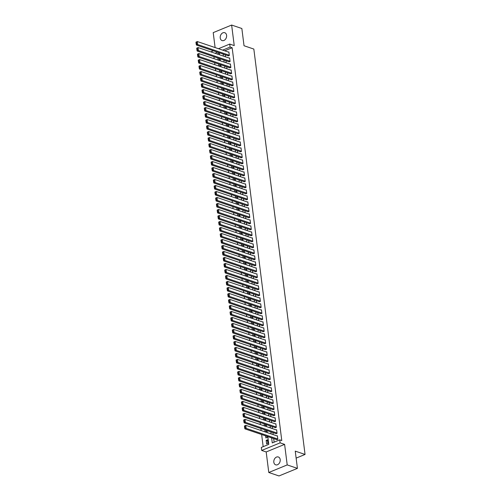 <?xml version="1.0" encoding="UTF-8"?>
<svg xmlns="http://www.w3.org/2000/svg" width="501" height="501" viewBox="0 0 501 501"><rect width="100%" height="100%" fill="white"/><g stroke="black" fill="none" stroke-linecap="round" stroke-linejoin="round"><path stroke-width="0.75" d="M220.221 37.944A4.152 3.1 -71.3 0 0 222.081 40.568A4.152 3.1 -71.3 0 0 225.356 39.385A4.152 3.1 -71.3 0 0 226.596 35.32A4.152 3.1 -71.3 0 0 224.742 32.703A4.152 3.1 -71.3 0 0 221.467 33.886A4.152 3.1 -71.3 0 0 220.221 37.944M273.822 462.223A4.152 3.1 -71.3 0 0 275.682 464.84A4.152 3.1 -71.3 0 0 278.957 463.657A4.152 3.1 -71.3 0 0 280.197 459.599A4.152 3.1 -71.3 0 0 278.337 456.981A4.152 3.1 -71.3 0 0 275.062 458.164A4.152 3.1 -71.3 0 0 273.822 462.223M211.366 52.041L211.316 51.647L213.395 50.789M296.129 458.121L305.053 454.451L253.838 49.067L244.031 45.748L241.851 28.507L231.637 25.05L213.213 32.628L215.104 47.564M305.053 454.451L295.246 451.132L297.425 468.372L279.001 475.95L268.78 472.493L287.205 464.915L284.612 444.381L280.115 442.859L261.691 450.437L261.315 447.437L268.78 444.362L267.797 436.59M284.612 444.381L266.188 451.952L268.78 472.493M266.188 451.952L261.691 450.437M213.908 56.707L214.165 58.73M214.666 62.7L214.923 64.723M215.424 68.7L215.68 70.722M216.181 74.693L216.438 76.722M216.939 80.692L217.196 82.715M217.697 86.692L217.954 88.715M218.455 92.685L218.712 94.708M219.213 98.684L219.469 100.707M219.97 104.678L220.227 106.7M220.728 110.677L220.985 112.7M221.486 116.67L221.743 118.699M222.244 122.67L222.5 124.693M223.001 128.669L223.258 130.692M223.759 134.663L224.016 136.685M224.517 140.662L224.774 142.685M225.275 146.655L225.531 148.684M226.032 152.655L226.289 154.677M226.79 158.648L227.041 160.677M227.548 164.647L227.798 166.67M228.306 170.647L228.556 172.67M229.063 176.64L229.314 178.663M229.821 182.64L230.072 184.662M230.579 188.633L230.829 190.662M231.33 194.632L231.587 196.655M232.088 200.632L232.345 202.655M232.846 206.625L233.103 208.648M233.604 212.624L233.861 214.647M234.362 218.618L234.618 220.64M235.119 224.617L235.376 226.64M235.877 230.61L236.134 232.639M236.635 236.61L236.892 238.633M237.393 242.609L237.649 244.632M238.15 248.602L238.407 250.625M238.908 254.602L239.165 256.625M239.666 260.595L239.923 262.624M240.424 266.595L240.68 268.617M241.181 272.594L241.438 274.617M241.939 278.587L242.196 280.61M242.697 284.587L242.954 286.61M243.455 290.58L243.711 292.603M244.212 296.579L244.469 298.602M244.97 302.573L245.227 304.602M245.728 308.572L245.985 310.595M246.486 314.572L246.742 316.594M247.243 320.565L247.5 322.588M248.001 326.564L248.258 328.587M248.759 332.558L249.016 334.58M249.517 338.557L249.774 340.58M250.275 344.55L250.531 346.579M251.032 350.55L251.289 352.572M251.79 356.549L252.047 358.572M252.548 362.542L252.798 364.565M253.306 368.542L253.556 370.565M254.063 374.535L254.314 376.564M254.821 380.535L255.072 382.557M255.579 386.534L255.829 388.557M256.337 392.527L256.587 394.55M257.088 398.527L257.345 400.55M257.846 404.52L258.103 406.543M258.604 410.519L258.86 412.542M259.361 416.513L259.618 418.542M260.119 422.512L260.376 424.535M260.877 428.512L261.134 430.534M261.635 434.505L263.175 446.673M297.425 468.372L287.205 464.915M228.061 55.749L229.345 55.542L228.888 51.941L228.506 52.098M228.819 61.748L230.103 61.535L229.646 57.941L229.264 58.097M229.577 67.748L230.861 67.535L230.404 63.934L230.022 64.09M230.335 73.741L231.619 73.528L231.161 69.933L230.779 70.09M231.093 79.74L232.376 79.527L231.919 75.927L231.537 76.083M231.85 85.734L233.134 85.521L232.677 81.926L232.295 82.083M232.608 91.733L233.886 91.52L233.435 87.919L233.053 88.082M233.366 97.726L234.643 97.52L234.192 93.919L233.81 94.075M234.124 103.726L235.401 103.513L234.95 99.918L234.568 100.075M234.881 109.725L236.159 109.512L235.708 105.911L235.326 106.068M235.639 115.718L236.917 115.506L236.466 111.911L236.084 112.067M236.397 121.718L237.674 121.505L237.224 117.904L236.841 118.067M237.155 127.711L238.432 127.498L237.981 123.904L237.599 124.06M237.906 133.711L239.19 133.498L238.739 129.903L238.357 130.06M238.664 139.704L239.948 139.497L239.497 135.896L239.115 136.053M239.422 145.703L240.705 145.49L240.255 141.896L239.866 142.052M240.179 151.703L241.463 151.49L241.012 147.889L240.624 148.046M240.937 157.696L242.221 157.483L241.77 153.888L241.382 154.045M241.695 163.695L242.979 163.483L242.528 159.882L242.14 160.044M242.453 169.689L243.736 169.482L243.286 165.881L242.897 166.038M243.21 175.688L244.494 175.475L244.037 171.881L243.655 172.037M243.968 181.688L245.252 181.475L244.795 177.874L244.413 178.03M244.726 187.681L246.01 187.468L245.553 183.873L245.171 184.03M245.484 193.68L246.768 193.467L246.31 189.866L245.928 190.023M246.241 199.674L247.525 199.461L247.068 195.866L246.686 196.023M246.999 205.673L248.283 205.46L247.826 201.859L247.444 202.022M247.757 211.666L249.041 211.46L248.584 207.859L248.202 208.015M248.515 217.666L249.799 217.453L249.341 213.858L248.959 214.015M249.273 223.665L250.556 223.452L250.099 219.851L249.717 220.008M250.03 229.658L251.314 229.445L250.857 225.851L250.475 226.007M250.788 235.658L252.072 235.445L251.615 231.844L251.233 232.007M251.546 241.651L252.83 241.438L252.372 237.843L251.99 238M252.304 247.651L253.587 247.438L253.13 243.843L252.748 244M253.061 253.65L254.345 253.437L253.888 249.836L253.506 249.993M253.819 259.643L255.103 259.43L254.646 255.836L254.264 255.992M254.577 265.643L255.861 265.43L255.404 261.829L255.022 261.985M255.335 271.636L256.618 271.423L256.161 267.828L255.779 267.985M256.092 277.635L257.376 277.422L256.919 273.822L256.537 273.984M256.85 283.629L258.134 283.422L257.677 279.821L257.295 279.978M257.608 289.628L258.892 289.415L258.435 285.82L258.053 285.977M258.366 295.628L259.643 295.415L259.192 291.814L258.81 291.97M259.123 301.621L260.401 301.408L259.95 297.813L259.568 297.97M259.881 307.62L261.159 307.407L260.708 303.806L260.326 303.963M260.639 313.613L261.917 313.401L261.466 309.806L261.084 309.962M261.397 319.613L262.674 319.4L262.223 315.799L261.841 315.962M262.155 325.606L263.432 325.399L262.981 321.799L262.599 321.955M262.912 331.606L264.19 331.393L263.739 327.798L263.357 327.955M263.664 337.605L264.948 337.392L264.497 333.791L264.115 333.948M264.422 343.598L265.705 343.385L265.254 339.791L264.872 339.947M265.179 349.598L266.463 349.385L266.012 345.784L265.624 345.947M265.937 355.591L267.221 355.384L266.77 351.783L266.382 351.94M266.695 361.59L267.979 361.378L267.528 357.783L267.139 357.939M267.453 367.59L268.736 367.377L268.285 363.776L267.897 363.933M268.21 373.583L269.494 373.37L269.043 369.776L268.655 369.932M268.968 379.583L270.252 379.37L269.795 375.769L269.413 375.925M269.726 385.576L271.01 385.363L270.553 381.768L270.171 381.925M270.484 391.575L271.767 391.362L271.31 387.761L270.928 387.924M271.241 397.569L272.525 397.362L272.068 393.761L271.686 393.918M271.999 403.568L273.283 403.355L272.826 399.76L272.444 399.917M272.757 409.567L274.041 409.355L273.584 405.754L273.202 405.91M273.515 415.561L274.798 415.348L274.341 411.753L273.959 411.91M274.272 421.56L275.556 421.347L275.099 417.746L274.717 417.903M275.03 427.553L276.314 427.34L275.857 423.746L275.475 423.902M275.788 433.553L277.072 433.34L276.615 429.739L276.233 429.902M267.54 440.811L266.169 440.348L266.626 443.942L267.872 443.429L267.415 439.834L266.169 440.348M265.605 435.845L265.868 437.949L267.114 437.436L266.97 436.308M264.847 429.852L265.104 431.875M264.09 423.852L264.346 425.875M263.332 417.859L263.589 419.882M262.574 411.86L262.831 413.882M261.816 405.866L262.073 407.889M261.059 399.867L261.315 401.89M260.301 393.867L260.558 395.896M259.543 387.874L259.8 389.897M258.785 381.875L259.042 383.898M258.028 375.882L258.284 377.904M257.27 369.882L257.527 371.905M256.512 363.883L256.769 365.912M255.754 357.889L256.011 359.912M254.996 351.89L255.253 353.913M254.239 345.897L254.495 347.919M253.481 339.897L253.738 341.92M252.723 333.904L252.98 335.927M251.965 327.904L252.222 329.927M251.208 321.905L251.464 323.934M250.45 315.912L250.707 317.935M249.692 309.912L249.949 311.935M248.934 303.919L249.191 305.942M248.177 297.92L248.433 299.942M247.419 291.926L247.676 293.949M246.661 285.927L246.918 287.95M245.903 279.927L246.16 281.957M245.146 273.934L245.402 275.957M244.394 267.935L244.645 269.958M243.636 261.942L243.887 263.964M242.879 255.942L243.129 257.965M242.121 249.943L242.371 251.972M241.363 243.949L241.614 245.972M240.605 237.95L240.856 239.973M239.847 231.957L240.104 233.98M239.09 225.957L239.346 227.98M238.332 219.964L238.589 221.987M237.574 213.965L237.831 215.987M236.816 207.965L237.073 209.994M236.059 201.972L236.315 203.995M235.301 195.972L235.558 197.995M234.543 189.979L234.8 192.002M233.785 183.98L234.042 186.003M233.028 177.98L233.284 180.009M232.27 171.987L232.527 174.01M231.512 165.988L231.769 168.017M230.754 159.994L231.011 162.017M229.997 153.995L230.253 156.018M229.239 148.002L229.496 150.024M228.481 142.002L228.738 144.025M227.723 136.003L227.98 138.032M226.966 130.01L227.222 132.032M226.208 124.01L226.465 126.033M225.45 118.017L225.707 120.04M224.692 112.017L224.949 114.04M223.934 106.024L224.191 108.047M223.177 100.025L223.433 102.047M222.419 94.025L222.676 96.054M221.661 88.032L221.918 90.055M220.903 82.032L221.16 84.055M220.146 76.039L220.402 78.062M219.388 70.04L219.645 72.063M218.636 64.04L218.887 66.069M219.344 53.025L217.058 53.964M265.204 431.912L266.357 431.436L266.213 430.315M264.447 425.913L265.599 425.443L265.455 424.316M263.689 419.919L264.841 419.443L264.697 418.322M262.937 413.92L264.083 413.45L263.939 412.323M262.18 407.92L263.326 407.451L263.182 406.324M261.422 401.927L262.568 401.451L262.424 400.33M260.664 395.928L261.81 395.458L261.666 394.331M259.906 389.935L261.052 389.459L260.908 388.338M259.149 383.935L260.295 383.465L260.151 382.338M258.391 377.942L259.537 377.466L259.393 376.345M257.633 371.942L258.779 371.473L258.635 370.345M256.875 365.943L258.021 365.473L257.877 364.346M256.117 359.95L257.264 359.474L257.119 358.353M255.36 353.95L256.506 353.481L256.368 352.353M254.602 347.957L255.748 347.481L255.61 346.36M253.844 341.958L254.99 341.488L254.852 340.361M253.086 335.958L254.232 335.488L254.095 334.361M252.329 329.965L253.475 329.489L253.337 328.368M251.571 323.965L252.717 323.496L252.579 322.368M250.813 317.972L251.959 317.496L251.821 316.375M250.055 311.973L251.201 311.503L251.064 310.376M249.298 305.979L250.444 305.504L250.306 304.383M248.54 299.98L249.686 299.51L249.548 298.383M247.782 293.981L248.928 293.511L248.79 292.384M247.024 287.987L248.177 287.511L248.033 286.39M246.267 281.988L247.419 281.518L247.275 280.391M245.509 275.995L246.661 275.519L246.517 274.398M244.751 269.995L245.903 269.525L245.759 268.398M243.993 263.996L245.146 263.526L245.002 262.399M243.235 258.002L244.388 257.533L244.244 256.406M242.478 252.003L243.63 251.533L243.486 250.406M241.72 246.01L242.872 245.534L242.728 244.413M240.962 240.01L242.115 239.541L241.97 238.413M240.204 234.017L241.357 233.541L241.213 232.42M239.447 228.018L240.599 227.548L240.455 226.421M238.689 222.018L239.841 221.548L239.697 220.421M237.937 216.025L239.083 215.549L238.939 214.428M237.18 210.025L238.326 209.556L238.182 208.429M236.422 204.032L237.568 203.556L237.424 202.435M235.664 198.033L236.81 197.563L236.666 196.436M234.906 192.04L236.052 191.564L235.908 190.443M234.149 186.04L235.295 185.57L235.151 184.443M233.391 180.041L234.537 179.571L234.393 178.444M232.633 174.047L233.779 173.571L233.635 172.45M231.875 168.048L233.021 167.578L232.877 166.451M231.118 162.055L232.264 161.579L232.12 160.458M230.36 156.055L231.506 155.586L231.362 154.458M229.602 150.056L230.748 149.586L230.61 148.459M228.844 144.063L229.99 143.587L229.853 142.466M228.087 138.063L229.233 137.593L229.095 136.466M227.329 132.07L228.475 131.594L228.337 130.473M226.571 126.07L227.717 125.601L227.579 124.473M225.813 120.077L226.959 119.601L226.821 118.48M225.055 114.078L226.201 113.608L226.064 112.481M224.298 108.078L225.444 107.609L225.306 106.481M223.54 102.085L224.686 101.609L224.548 100.488M222.782 96.086L223.928 95.616L223.79 94.489M222.024 90.092L223.177 89.616L223.033 88.495M221.267 84.093L222.419 83.623L222.275 82.496M220.509 78.1L221.661 77.624L221.517 76.503M219.751 72.1L220.903 71.63L220.759 70.503M218.993 66.101L220.146 65.631L220.002 64.504M218.236 60.107L219.388 59.632L219.244 58.511M217.879 58.047L218.129 60.07M271.63 437.887L272.268 442.934L279.733 439.859L281.781 440.554L232.157 47.758L224.717 50.82M225.187 54.778L225.444 56.801M225.945 60.778L226.201 62.8M226.702 66.771L226.959 68.8M227.46 72.77L227.717 74.793M228.218 78.77L228.475 80.793M228.976 84.763L229.233 86.786M229.734 90.762L229.99 92.785M230.491 96.756L230.748 98.778M231.249 102.755L231.506 104.778M232.007 108.748L232.264 110.777M232.765 114.748L233.021 116.771M233.522 120.747L233.779 122.77M234.28 126.74L234.537 128.763M235.038 132.74L235.295 134.763M235.796 138.733L236.052 140.762M236.553 144.733L236.81 146.755M237.311 150.732L237.568 152.755M238.069 156.725L238.326 158.748M238.827 162.725L239.077 164.748M239.584 168.718L239.835 170.741M240.342 174.717L240.593 176.74M241.1 180.711L241.35 182.74M241.858 186.71L242.108 188.733M242.616 192.71L242.866 194.732M243.367 198.703L243.624 200.726M244.125 204.702L244.382 206.725M244.883 210.696L245.139 212.718M245.64 216.695L245.897 218.718M246.398 222.688L246.655 224.717M247.156 228.688L247.413 230.71M247.914 234.687L248.17 236.71M248.671 240.68L248.928 242.703M249.429 246.68L249.686 248.703M250.187 252.673L250.444 254.702M250.945 258.673L251.201 260.695M251.702 264.672L251.959 266.695M252.46 270.665L252.717 272.688M253.218 276.665L253.475 278.688M253.976 282.658L254.232 284.681M254.733 288.657L254.99 290.68M255.491 294.651L255.748 296.68M256.249 300.65L256.506 302.673M257.007 306.65L257.264 308.672M257.764 312.643L258.021 314.666M258.522 318.642L258.779 320.665M259.28 324.635L259.537 326.658M260.038 330.635L260.295 332.658M260.796 336.628L261.052 338.657M261.553 342.628L261.81 344.65M262.311 348.627L262.568 350.65M263.069 354.62L263.326 356.643M263.827 360.62L264.083 362.643M264.584 366.613L264.835 368.642M265.342 372.612L265.593 374.635M266.1 378.612L266.35 380.635M266.858 384.605L267.108 386.628M267.615 390.605L267.866 392.627M268.373 396.598L268.624 398.621M269.125 402.597L269.381 404.62M269.882 408.591L270.139 410.62M270.64 414.59L270.897 416.613M271.398 420.589L271.655 422.612M272.156 426.583L272.412 428.605M272.913 432.582L273.17 434.605M273.671 438.575L274.128 442.164M276.546 439.546L277.83 439.339L277.372 435.738L276.99 435.895M218.467 48.703L229.734 44.069L234.23 45.591L231.637 25.05M229.734 44.069L230.116 47.069L222.676 50.125M232.157 47.758L230.116 47.069M279.733 439.859L280.115 442.859M217.603 52.21L215.017 53.275M267.296 432.62L267.039 430.591M266.538 426.62L266.288 424.597M265.78 420.627L265.53 418.598M265.023 414.628L264.772 412.605M264.265 408.628L264.014 406.605M263.507 402.635L263.257 400.612M262.749 396.635L262.499 394.613M261.998 390.642L261.741 388.613M261.24 384.643L260.983 382.62M260.482 378.643L260.226 376.62M259.725 372.65L259.468 370.627M258.967 366.651L258.71 364.628M258.209 360.657L257.952 358.635M257.451 354.658L257.195 352.635M256.694 348.665L256.437 346.636M255.936 342.665L255.679 340.642M255.178 336.666L254.921 334.643M254.42 330.673L254.164 328.65M253.663 324.673L253.406 322.65M252.905 318.68L252.648 316.651M252.147 312.68L251.89 310.658M251.389 306.681L251.133 304.658M250.632 300.688L250.375 298.665M249.874 294.688L249.617 292.665M249.116 288.695L248.859 286.672M248.358 282.696L248.101 280.673M247.6 276.702L247.344 274.673M246.843 270.703L246.586 268.68M246.085 264.703L245.828 262.681M245.327 258.71L245.07 256.687M244.569 252.711L244.313 250.688M243.812 246.717L243.555 244.695M243.054 240.718L242.797 238.695M242.296 234.725L242.039 232.696M241.538 228.725L241.282 226.702M240.781 222.726L240.53 220.703M240.023 216.733L239.772 214.71M239.265 210.733L239.015 208.71M238.507 204.74L238.257 202.711M237.75 198.74L237.499 196.718M236.992 192.741L236.741 190.718M236.24 186.748L235.984 184.725M235.483 180.748L235.226 178.725M234.725 174.755L234.468 172.732M233.967 168.756L233.71 166.733M233.209 162.762L232.952 160.733M232.451 156.763L232.195 154.74M231.694 150.763L231.437 148.741M230.936 144.77L230.679 142.747M230.178 138.771L229.921 136.748M229.42 132.778L229.164 130.755M228.663 126.778L228.406 124.755M227.905 120.785L227.648 118.756M227.147 114.785L226.89 112.763M226.389 108.786L226.133 106.763M225.632 102.793L225.375 100.77M224.874 96.793L224.617 94.77M224.116 90.8L223.859 88.771M223.358 84.801L223.102 82.778M222.601 78.801L222.344 76.778M221.843 72.808L221.586 70.785M221.085 66.808L220.828 64.786M220.327 60.815L220.071 58.792M219.57 54.816L219.313 52.793M223.145 54.089L223.402 56.112M223.903 60.082L224.16 62.111M224.661 66.082L224.918 68.105M225.419 72.081L225.675 74.104M226.176 78.075L226.433 80.097M226.934 84.074L227.191 86.097M227.692 90.067L227.949 92.09M228.45 96.067L228.706 98.09M229.207 102.06L229.458 104.089M229.965 108.059L230.216 110.082M230.723 114.059L230.974 116.082M231.481 120.052L231.731 122.075M232.239 126.052L232.489 128.074M232.996 132.045L233.247 134.074M233.748 138.044L234.005 140.067M234.506 144.044L234.762 146.067M235.263 150.037L235.52 152.06M236.021 156.036L236.278 158.059M236.779 162.03L237.036 164.052M237.537 168.029L237.793 170.052M238.294 174.022L238.551 176.051M239.052 180.022L239.309 182.045M239.81 186.021L240.067 188.044M240.568 192.015L240.824 194.037M241.325 198.014L241.582 200.037M242.083 204.007L242.34 206.036M242.841 210.007L243.098 212.029M243.599 216L243.855 218.029M244.356 221.999L244.613 224.022M245.114 227.999L245.371 230.022M245.872 233.992L246.129 236.015M246.63 239.992L246.887 242.014M247.388 245.985L247.644 248.014M248.145 251.984L248.402 254.007M248.903 257.984L249.16 260.006M249.661 263.977L249.918 266M250.419 269.976L250.675 271.999M251.176 275.97L251.433 277.992M251.934 281.969L252.191 283.992M252.692 287.962L252.949 289.991M253.45 293.962L253.706 295.985M254.207 299.961L254.464 301.984M254.965 305.954L255.216 307.977M255.723 311.954L255.973 313.977M256.481 317.947L256.731 319.976M257.238 323.947L257.489 325.969M257.996 329.946L258.247 331.969M258.754 335.939L259.004 337.962M259.505 341.939L259.762 343.962M260.263 347.932L260.52 349.955M261.021 353.931L261.278 355.954M261.779 359.925L262.036 361.954M262.537 365.924L262.793 367.947M263.294 371.924L263.551 373.946M264.052 377.917L264.309 379.94M264.81 383.916L265.067 385.939M265.568 389.91L265.824 391.932M266.325 395.909L266.582 397.932M267.083 401.902L267.34 403.931M267.841 407.902L268.098 409.924M268.599 413.901L268.855 415.924M269.356 419.894L269.613 421.917M270.114 425.894L270.371 427.917M270.872 431.887L271.129 433.916M277.792 439.039L246.16 428.336L244.914 428.85L276.965 439.69M244.432 425.969L245.778 425.336L246.16 428.336L245.196 427.86L244.933 425.762L244.432 425.969L244.695 428.067L245.196 427.86M277.41 436.039L245.778 425.336L244.933 425.762M244.914 428.85L244.695 428.067M277.034 433.039L245.402 422.337L244.156 422.85L276.208 433.697M243.674 419.97L245.02 419.343L245.402 422.337L244.438 421.861L244.175 419.763L243.674 419.97L243.937 422.067L244.438 421.861M276.652 430.04L245.02 419.343L244.175 419.763M244.156 422.85L243.937 422.067M276.276 427.046L244.645 416.344L243.398 416.857L275.45 427.697M242.916 413.97L244.263 413.344L244.645 416.344L243.68 415.868L243.417 413.77L242.916 413.97L243.185 416.074L243.68 415.868M275.894 424.046L244.263 413.344L243.417 413.77M243.398 416.857L243.185 416.074M275.519 421.047L243.887 410.344L242.641 410.858L274.692 421.698M242.158 407.977L243.505 407.351L243.887 410.344L242.922 409.868L242.659 407.77L242.158 407.977L242.428 410.075L242.922 409.868M275.137 418.047L243.505 407.351L242.659 407.77M242.641 410.858L242.428 410.075M274.761 415.047L243.129 404.351L241.883 404.858L273.934 415.705M241.401 401.977L242.747 401.351L243.129 404.351L242.165 403.875L241.902 401.777L241.401 401.977L241.67 404.075L242.165 403.875M274.379 412.054L242.747 401.351L241.902 401.777M241.883 404.858L241.67 404.075M274.003 409.054L242.371 398.351L241.125 398.865L273.177 409.705M240.643 395.984L241.989 395.352L242.371 398.351L241.407 397.875L241.144 395.777L240.643 395.984L240.912 398.082L241.407 397.875M273.621 406.054L241.989 395.352L241.144 395.777M241.125 398.865L240.912 398.082M273.245 403.055L241.614 392.358L240.367 392.865L272.419 403.712M239.885 389.985L241.231 389.358L241.614 392.358L240.649 391.882L240.386 389.778L239.885 389.985L240.154 392.083L240.649 391.882M272.863 400.055L241.231 389.358L240.386 389.778M240.367 392.865L240.154 392.083M272.488 397.061L240.856 386.359L239.61 386.872L271.661 397.713M239.127 383.991L240.474 383.359L240.856 386.359L239.891 385.883L239.628 383.785L239.127 383.991L239.397 386.089L239.891 385.883M272.106 394.062L240.474 383.359L239.628 383.785M239.61 386.872L239.397 386.089M271.73 391.062L240.098 380.359L238.852 380.873L270.903 391.719M238.37 377.992L239.716 377.366L240.098 380.359L239.134 379.883L238.871 377.785L238.37 377.992L238.639 380.09L239.134 379.883M271.348 388.062L239.716 377.366L238.871 377.785M238.852 380.873L238.639 380.09M270.972 385.069L239.34 374.366L238.094 374.88L270.145 385.72M237.612 371.993L238.958 371.366L239.34 374.366L238.376 373.89L238.113 371.792L237.612 371.993L237.881 374.097L238.376 373.89M270.596 382.069L238.958 371.366L238.113 371.792M238.094 374.88L237.881 374.097M270.214 379.069L238.582 368.367L237.336 368.88L269.388 379.72M236.854 365.999L238.2 365.367L238.582 368.367L237.618 367.891L237.355 365.793L236.854 365.999L237.123 368.097L237.618 367.891M269.839 376.069L238.2 365.367L237.355 365.793M237.336 368.88L237.123 368.097M269.457 373.07L237.825 362.373L236.578 362.881L268.636 373.727M236.096 360L237.443 359.374L237.825 362.373L236.86 361.897L236.597 359.799L236.096 360L236.366 362.098L236.86 361.897M269.081 370.076L237.443 359.374L236.597 359.799M236.578 362.881L236.366 362.098M268.699 367.076L237.067 356.374L235.821 356.887L267.878 367.728M235.338 354.007L236.685 353.374L237.067 356.374L236.103 355.898L235.839 353.8L235.338 354.007L235.608 356.105L236.103 355.898M268.323 364.077L236.685 353.374L235.839 353.8M235.821 356.887L235.608 356.105M267.941 361.077L236.309 350.381L235.063 350.888L267.121 361.735M234.587 348.007L235.927 347.381L236.309 350.381L235.345 349.905L235.082 347.8L234.587 348.007L234.85 350.105L235.345 349.905M267.565 358.077L235.927 347.381L235.082 347.8M235.063 350.888L234.85 350.105M267.183 355.084L235.551 344.381L234.305 344.895L266.363 355.735M233.829 342.008L235.169 341.381L235.551 344.381L234.587 343.905L234.324 341.807L233.829 342.008L234.092 344.112L234.587 343.905M266.808 352.084L235.169 341.381L234.324 341.807M234.305 344.895L234.092 344.112M266.426 349.084L234.794 338.382L233.547 338.895L265.605 349.742M233.071 336.014L234.412 335.388L234.794 338.382L233.829 337.906L233.566 335.808L233.071 336.014L233.334 338.112L233.829 337.906M266.05 346.085L234.412 335.388L233.566 335.808M233.547 338.895L233.334 338.112M265.668 343.085L234.036 332.388L232.79 332.902L264.847 343.742M232.314 330.015L233.654 329.389L234.036 332.388L233.071 331.912L232.808 329.815L232.314 330.015L232.577 332.113L233.071 331.912M265.292 340.091L233.654 329.389L232.808 329.815M232.79 332.902L232.577 332.113M264.91 337.092L233.278 326.389L232.032 326.902L264.09 337.743M231.556 324.022L232.902 323.389L233.278 326.389L232.314 325.913L232.051 323.815L231.556 324.022L231.819 326.12L232.314 325.913M264.534 334.092L232.902 323.389L232.051 323.815M232.032 326.902L231.819 326.12M264.152 331.092L232.52 320.396L231.274 320.903L263.332 331.75M230.798 318.022L232.145 317.396L232.52 320.396L231.556 319.92L231.293 317.816L230.798 318.022L231.061 320.12L231.556 319.92M263.776 328.099L232.145 317.396L231.293 317.816M231.274 320.903L231.061 320.12M263.394 325.099L231.763 314.396L230.516 314.91L262.574 325.75M230.04 312.029L231.387 311.397L231.763 314.396L230.804 313.92L230.535 311.822L230.04 312.029L230.303 314.127L230.804 313.92M263.019 322.099L231.387 311.397L230.535 311.822M230.516 314.91L230.303 314.127M262.637 319.099L231.005 308.397L229.759 308.91L261.816 319.757M229.283 306.03L230.629 305.403L231.005 308.397L230.047 307.921L229.777 305.823L229.283 306.03L229.546 308.128L230.047 307.921M262.261 316.1L230.629 305.403L229.777 305.823M229.759 308.91L229.546 308.128M261.879 313.106L230.247 302.404L229.001 302.917L261.059 313.758M228.525 300.03L229.871 299.404L230.247 302.404L229.289 301.928L229.02 299.83L228.525 300.03L228.788 302.134L229.289 301.928M261.503 310.106L229.871 299.404L229.02 299.83M229.001 302.917L228.788 302.134M261.121 307.107L229.489 296.404L228.243 296.918L260.301 307.758M227.767 294.037L229.114 293.411L229.489 296.404L228.531 295.928L228.262 293.83L227.767 294.037L228.03 296.135L228.531 295.928M260.745 304.107L229.114 293.411L228.262 293.83M228.243 296.918L228.03 296.135M260.363 301.107L228.732 290.411L227.485 290.918L259.543 301.765M227.009 288.037L228.356 287.411L228.732 290.411L227.773 289.935L227.504 287.837L227.009 288.037L227.272 290.135L227.773 289.935M259.988 298.114L228.356 287.411L227.504 287.837M227.485 290.918L227.272 290.135M259.606 295.114L227.974 284.411L226.728 284.925L258.785 295.765M226.252 282.044L227.598 281.412L227.974 284.411L227.016 283.935L226.746 281.838L226.252 282.044L226.515 284.142L227.016 283.935M259.23 292.114L227.598 281.412L226.746 281.838M226.728 284.925L226.515 284.142M258.848 289.115L227.216 278.418L225.97 278.925L258.028 289.772M225.494 276.045L226.84 275.418L227.216 278.418L226.258 277.942L225.989 275.838L225.494 276.045L225.757 278.143L226.258 277.942M258.472 286.115L226.84 275.418L225.989 275.838M225.97 278.925L225.757 278.143M258.09 283.121L226.458 272.419L225.218 272.932L257.27 283.773M224.736 270.052L226.083 269.419L226.458 272.419L225.5 271.943L225.231 269.845L224.736 270.052L224.999 272.149L225.5 271.943M257.714 280.122L226.083 269.419L225.231 269.845M225.218 272.932L224.999 272.149M257.339 277.122L225.7 266.419L224.461 266.933L256.512 277.779M223.978 264.052L225.325 263.426L225.7 266.419L224.742 265.943L224.473 263.845L223.978 264.052L224.241 266.15L224.742 265.943M256.957 274.122L225.325 263.426L224.473 263.845M224.461 266.933L224.241 266.15M256.581 271.129L224.943 260.426L223.703 260.94L255.754 271.78M223.221 258.053L224.567 257.426L224.943 260.426L223.985 259.95L223.715 257.852L223.221 258.053L223.484 260.157L223.985 259.95M256.199 268.129L224.567 257.426L223.715 257.852M223.703 260.94L223.484 260.157M255.823 265.129L224.185 254.427L222.945 254.94L254.996 265.78M222.463 252.059L223.809 251.427L224.185 254.427L223.227 253.951L222.958 251.853L222.463 252.059L222.726 254.157L223.227 253.951M255.441 262.129L223.809 251.427L222.958 251.853M222.945 254.94L222.726 254.157M255.065 259.13L223.427 248.433L222.187 248.941L254.239 259.787M221.705 246.06L223.051 245.434L223.427 248.433L222.469 247.957L222.206 245.859L221.705 246.06L221.968 248.158L222.469 247.957M254.683 256.136L223.051 245.434L222.206 245.859M222.187 248.941L221.968 248.158M254.308 253.137L222.669 242.434L221.429 242.947L253.481 253.788M220.947 240.067L222.294 239.434L222.669 242.434L221.711 241.958L221.448 239.86L220.947 240.067L221.21 242.165L221.711 241.958M253.926 250.137L222.294 239.434L221.448 239.86M221.429 242.947L221.21 242.165M253.55 247.137L221.912 236.441L220.672 236.948L252.723 247.795M220.19 234.067L221.536 233.441L221.912 236.441L220.954 235.965L220.69 233.861L220.19 234.067L220.453 236.165L220.954 235.965M253.168 244.137L221.536 233.441L220.69 233.861M220.672 236.948L220.453 236.165M252.792 241.144L221.154 230.441L219.914 230.955L251.965 241.795M219.432 228.068L220.778 227.441L221.154 230.441L220.196 229.965L219.933 227.867L219.432 228.068L219.695 230.172L220.196 229.965M252.41 238.144L220.778 227.441L219.933 227.867M219.914 230.955L219.695 230.172M252.034 235.144L220.402 224.442L219.156 224.955L251.208 235.796M218.674 222.075L220.02 221.448L220.402 224.442L219.438 223.966L219.175 221.868L218.674 222.075L218.937 224.172L219.438 223.966M251.652 232.145L220.02 221.448L219.175 221.868M219.156 224.955L218.937 224.172M251.277 229.145L219.645 218.449L218.398 218.962L250.45 229.802M217.916 216.075L219.263 215.449L219.645 218.449L218.68 217.973L218.417 215.875L217.916 216.075L218.179 218.173L218.68 217.973M250.895 226.151L219.263 215.449L218.417 215.875M218.398 218.962L218.179 218.173M250.519 223.152L218.887 212.449L217.641 212.963L249.692 223.803M217.158 210.082L218.505 209.449L218.887 212.449L217.922 211.973L217.659 209.875L217.158 210.082L217.428 212.18L217.922 211.973M250.137 220.152L218.505 209.449L217.659 209.875M217.641 212.963L217.428 212.18M249.761 217.152L218.129 206.456L216.883 206.963L248.934 217.81M216.401 204.082L217.747 203.456L218.129 206.456L217.165 205.98L216.902 203.876L216.401 204.082L216.67 206.18L217.165 205.98M249.379 214.159L217.747 203.456L216.902 203.876M216.883 206.963L216.67 206.18M249.003 211.159L217.371 200.456L216.125 200.97L248.177 211.81M215.643 198.089L216.989 197.457L217.371 200.456L216.407 199.98L216.144 197.882L215.643 198.089L215.912 200.187L216.407 199.98M248.621 208.159L216.989 197.457L216.144 197.882M216.125 200.97L215.912 200.187M248.245 205.16L216.614 194.457L215.367 194.97L247.419 205.817M214.885 192.09L216.232 191.463L216.614 194.457L215.649 193.981L215.386 191.883L214.885 192.09L215.154 194.188L215.649 193.981M247.863 202.16L216.232 191.463L215.386 191.883M215.367 194.97L215.154 194.188M247.488 199.166L215.856 188.464L214.61 188.977L246.661 199.818M214.127 186.09L215.474 185.464L215.856 188.464L214.891 187.988L214.628 185.89L214.127 186.09L214.397 188.194L214.891 187.988M247.106 196.167L215.474 185.464L214.628 185.89M214.61 188.977L214.397 188.194M246.73 193.167L215.098 182.464L213.852 182.978L245.903 193.818M213.37 180.097L214.716 179.471L215.098 182.464L214.134 181.988L213.871 179.89L213.37 180.097L213.639 182.195L214.134 181.988M246.348 190.167L214.716 179.471L213.871 179.89M213.852 182.978L213.639 182.195M245.972 187.167L214.34 176.471L213.094 176.978L245.146 187.825M212.612 174.097L213.958 173.471L214.34 176.471L213.376 175.995L213.113 173.897L212.612 174.097L212.881 176.195L213.376 175.995M245.59 184.174L213.958 173.471L213.113 173.897M213.094 176.978L212.881 176.195M245.214 181.174L213.583 170.472L212.336 170.985L244.388 181.825M211.854 168.104L213.201 167.472L213.583 170.472L212.618 169.996L212.355 167.898L211.854 168.104L212.123 170.202L212.618 169.996M244.839 178.174L213.201 167.472L212.355 167.898M212.336 170.985L212.123 170.202M244.457 175.175L212.825 164.478L211.579 164.986L243.63 175.832M211.096 162.105L212.443 161.479L212.825 164.478L211.86 164.002L211.597 161.898L211.096 162.105L211.366 164.203L211.86 164.002M244.081 172.175L212.443 161.479L211.597 161.898M211.579 164.986L211.366 164.203M243.699 169.181L212.067 158.479L210.821 158.992L242.879 169.833M210.339 156.112L211.685 155.479L212.067 158.479L211.103 158.003L210.84 155.905L210.339 156.112L210.608 158.21L211.103 158.003M243.323 166.182L211.685 155.479L210.84 155.905M210.821 158.992L210.608 158.21M242.941 163.182L211.309 152.479L210.063 152.993L242.121 163.84M209.581 150.112L210.927 149.486L211.309 152.479L210.345 152.003L210.082 149.905L209.581 150.112L209.85 152.21L210.345 152.003M242.565 160.182L210.927 149.486L210.082 149.905M210.063 152.993L209.85 152.21M242.183 157.189L210.552 146.486L209.305 147L241.363 157.84M208.829 144.113L210.169 143.486L210.552 146.486L209.587 146.01L209.324 143.912L208.829 144.113L209.092 146.217L209.587 146.01M241.808 154.189L210.169 143.486L209.324 143.912M209.305 147L209.092 146.217M241.426 151.189L209.794 140.487L208.548 141L240.605 151.841M208.072 138.119L209.412 137.487L209.794 140.487L208.829 140.011L208.566 137.913L208.072 138.119L208.335 140.217L208.829 140.011M241.05 148.19L209.412 137.487L208.566 137.913M208.548 141L208.335 140.217M240.668 145.19L209.036 134.493L207.79 135.001L239.847 145.847M207.314 132.12L208.654 131.494L209.036 134.493L208.072 134.017L207.809 131.92L207.314 132.12L207.577 134.218L208.072 134.017M240.292 142.196L208.654 131.494L207.809 131.92M207.79 135.001L207.577 134.218M239.91 139.197L208.278 128.494L207.032 129.007L239.09 139.848M206.556 126.127L207.896 125.494L208.278 128.494L207.314 128.018L207.051 125.92L206.556 126.127L206.819 128.225L207.314 128.018M239.534 136.197L207.896 125.494L207.051 125.92M207.032 129.007L206.819 128.225M239.152 133.197L207.52 122.494L206.274 123.008L238.332 133.855M205.798 120.127L207.145 119.501L207.52 122.494L206.556 122.025L206.293 119.921L205.798 120.127L206.061 122.225L206.556 122.025M238.777 130.197L207.145 119.501L206.293 119.921M206.274 123.008L206.061 122.225M238.395 127.204L206.763 116.501L205.516 117.015L237.574 127.855M205.041 114.128L206.387 113.502L206.763 116.501L205.805 116.025L205.535 113.927L205.041 114.128L205.304 116.232L205.805 116.025M238.019 124.204L206.387 113.502L205.535 113.927M205.516 117.015L205.304 116.232M237.637 121.204L206.005 110.502L204.759 111.015L236.816 121.856M204.283 108.135L205.629 107.508L206.005 110.502L205.047 110.026L204.777 107.928L204.283 108.135L204.546 110.233L205.047 110.026M237.261 118.205L205.629 107.508L204.777 107.928M204.759 111.015L204.546 110.233M236.879 115.205L205.247 104.509L204.001 105.016L236.059 115.863M203.525 102.135L204.871 101.509L205.247 104.509L204.289 104.033L204.02 101.935L203.525 102.135L203.788 104.233L204.289 104.033M236.503 112.211L204.871 101.509L204.02 101.935M204.001 105.016L203.788 104.233M236.121 109.212L204.489 98.509L203.243 99.023L235.301 109.863M202.767 96.142L204.114 95.509L204.489 98.509L203.531 98.033L203.262 95.935L202.767 96.142L203.03 98.24L203.531 98.033M235.746 106.212L204.114 95.509L203.262 95.935M203.243 99.023L203.03 98.24M235.364 103.212L203.732 92.516L202.485 93.023L234.543 103.87M202.009 90.142L203.356 89.516L203.732 92.516L202.773 92.04L202.504 89.936L202.009 90.142L202.272 92.24L202.773 92.04M234.988 100.213L203.356 89.516L202.504 89.936M202.485 93.023L202.272 92.24M234.606 97.219L202.974 86.516L201.728 87.03L233.785 97.87M201.252 84.149L202.598 83.517L202.974 86.516L202.016 86.04L201.746 83.943L201.252 84.149L201.515 86.247L202.016 86.04M234.23 94.219L202.598 83.517L201.746 83.943M201.728 87.03L201.515 86.247M233.848 91.22L202.216 80.517L200.97 81.03L233.028 91.877M200.494 78.15L201.84 77.523L202.216 80.517L201.258 80.041L200.989 77.943L200.494 78.15L200.757 80.248L201.258 80.041M233.472 88.22L201.84 77.523L200.989 77.943M200.97 81.03L200.757 80.248M233.09 85.226L201.458 74.524L200.212 75.037L232.27 85.878M199.736 72.15L201.083 71.524L201.458 74.524L200.5 74.048L200.231 71.95L199.736 72.15L199.999 74.254L200.5 74.048M232.715 82.227L201.083 71.524L200.231 71.95M200.212 75.037L199.999 74.254M232.339 79.227L200.701 68.524L199.461 69.038L231.512 79.878M198.978 66.157L200.325 65.525L200.701 68.524L199.742 68.048L199.473 65.95L198.978 66.157L199.241 68.255L199.742 68.048M231.957 76.227L200.325 65.525L199.473 65.95M199.461 69.038L199.241 68.255M231.581 73.227L199.943 62.531L198.703 63.038L230.754 73.885M198.221 60.158L199.567 59.531L199.943 62.531L198.985 62.055L198.715 59.957L198.221 60.158L198.484 62.256L198.985 62.055M231.199 70.234L199.567 59.531L198.715 59.957M198.703 63.038L198.484 62.256M230.823 67.234L199.185 56.532L197.945 57.045L229.997 67.886M197.463 54.164L198.809 53.532L199.185 56.532L198.227 56.056L197.958 53.958L197.463 54.164L197.726 56.262L198.227 56.056M230.441 64.234L198.809 53.532L197.958 53.958M197.945 57.045L197.726 56.262M230.065 61.235L198.427 50.538L197.187 51.046L229.239 61.892M196.705 48.165L198.052 47.539L198.427 50.538L197.469 50.062L197.2 47.958L196.705 48.165L196.968 50.263L197.469 50.062M229.683 58.235L198.052 47.539L197.2 47.958M197.187 51.046L196.968 50.263M229.308 55.242L197.67 44.539L196.43 45.052L228.481 55.893M195.947 42.172L197.294 41.539L197.67 44.539L196.711 44.063L196.448 41.965L195.947 42.172L196.21 44.27L196.711 44.063M228.926 52.242L197.294 41.539L196.448 41.965M196.43 45.052L196.21 44.27"/></g></svg>
